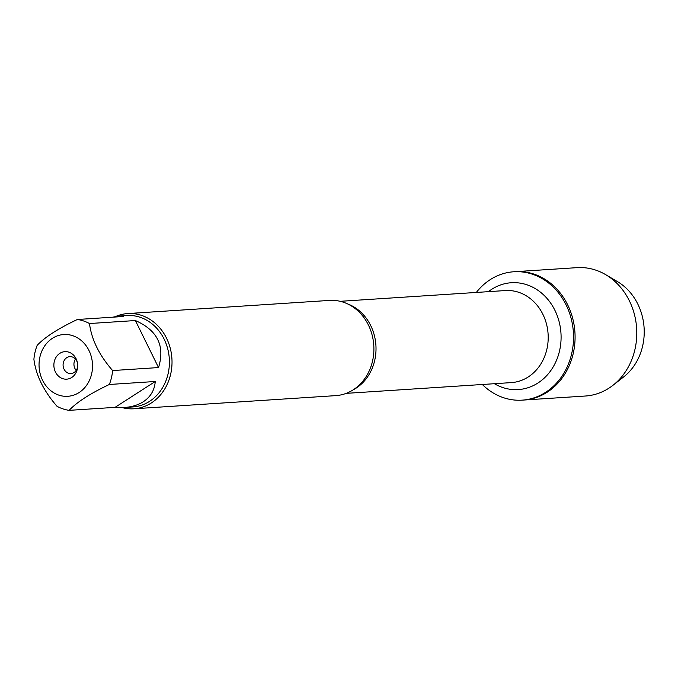 <?xml version="1.0" encoding="UTF-8"?>
<svg xmlns="http://www.w3.org/2000/svg" width="678" height="678" viewBox="0 0 678 678"><rect width="100%" height="100%" fill="white"/><g stroke="black" fill="none" stroke-linecap="round" stroke-linejoin="round"><path stroke-width="1.02" d="M476.337 292.447A64.325 55.537 86.3 0 1 490.245 279.633A64.325 55.537 86.3 0 1 513.788 271.768A64.325 55.537 86.3 0 1 573.385 332.347A64.325 55.537 86.3 0 1 522.145 400.147A64.325 55.537 86.3 0 1 482.329 384.494M612.929 385.324A64.325 55.537 -93.7 0 0 605.725 274.692L617.48 281.633A55.401 47.833 86.3 0 1 623.684 376.909L612.929 385.324A64.325 55.537 -93.7 0 1 608.929 388.163A64.325 55.537 -93.7 0 1 585.394 396.02L523.687 400.045A64.325 55.537 -93.7 0 0 574.927 332.245A64.325 55.537 -93.7 0 0 515.322 271.666A64.325 55.537 86.3 0 1 572.622 318.118A64.325 55.537 86.3 0 1 547.222 392.181A64.325 55.537 86.3 0 1 523.687 400.045L522.145 400.147M68.571 334.703A30.959 26.73 -93.7 0 0 39.621 371.247A30.959 26.73 -93.7 0 0 79.123 392.52A30.959 26.73 -93.7 0 0 91.954 359.569A30.959 26.73 -93.7 0 0 68.571 334.703M77.377 319.491C58.325 328.483 44.918 337.102 37.163 345.365A45.799 39.544 -93.7 0 0 33.9 359.289C35.959 375.332 43.672 391.003 57.037 406.308A45.799 39.544 -93.7 0 0 69.139 410.351C76.894 402.096 90.301 393.469 109.353 384.477A45.799 39.544 -93.7 0 0 112.616 370.552C99.259 355.247 91.547 339.576 89.479 323.533A45.799 39.544 -93.7 0 0 77.377 319.491L123.286 316.499L118.303 316.092L112.751 317.185M118.303 316.092L126.862 315.533A45.799 39.544 86.3 0 1 167.661 348.602A45.799 39.544 86.3 0 1 149.575 401.342A45.799 39.544 86.3 0 1 132.82 406.944L124.252 407.495C131.718 406.986 138.066 405.071 143.278 401.757C150.575 396.927 154.576 390.172 155.262 381.494L109.353 384.477M69.139 410.351L115.048 407.359L124.252 407.495M112.616 370.552L158.525 367.561C165.195 345.975 157.482 330.305 135.388 320.541L89.479 323.533M133.905 408.783L335.779 395.63A47.714 41.197 -93.7 0 0 353.238 389.799A47.714 41.197 -93.7 0 0 368.485 372.442A47.714 41.197 -93.7 0 0 365.018 319.169A47.714 41.197 -93.7 0 0 329.576 300.413L127.701 313.567A47.714 41.197 86.3 0 1 171.907 358.493A47.714 41.197 86.3 0 1 133.905 408.783A47.714 41.197 86.3 0 1 122.15 407.597M115.904 316.389A47.714 41.197 86.3 0 1 127.701 313.567M59.85 353.34A13.78 11.899 86.3 0 1 77.377 362.518A13.78 11.899 86.3 0 1 77.656 366.764A13.78 11.899 86.3 0 1 59.418 376.909A13.78 11.899 86.3 0 1 59.85 353.34M135.388 320.541L158.525 367.561M155.262 381.494L115.048 407.359M77.462 362.976A8.483 7.322 -93.7 0 0 69.859 356.645A8.483 7.322 -93.7 0 0 66.758 357.679A8.483 7.322 -93.7 0 0 63.401 367.442A8.483 7.322 -93.7 0 0 70.961 373.57A8.483 7.322 -93.7 0 0 77.682 366.306M75.47 359.086A8.483 7.322 -93.7 0 0 76.207 370.417M605.725 274.692A64.325 55.537 -93.7 0 0 577.029 267.649L513.788 271.768M347.492 303.863A46.121 39.824 86.3 0 1 375.909 345.212A46.121 39.824 86.3 0 1 353.094 389.892M346.204 393.359L511.356 382.604A46.121 39.824 -93.7 0 0 548.095 333.991A46.121 39.824 -93.7 0 0 505.364 290.557L340.203 301.312M488.406 291.667A53.545 46.231 86.3 0 1 491.762 289.277A53.545 46.231 86.3 0 1 561.07 335.457A53.545 46.231 86.3 0 1 494.398 383.706"/></g></svg>
